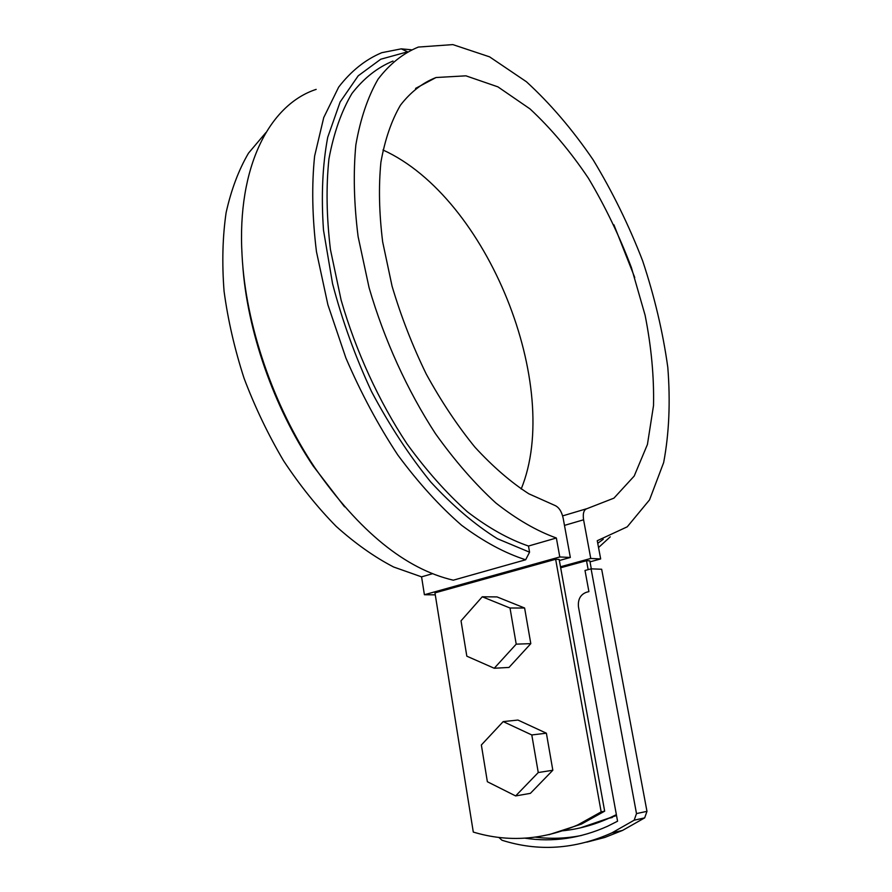 <?xml version="1.0" encoding="UTF-8"?>
<svg xmlns="http://www.w3.org/2000/svg" width="892" height="892" viewBox="0 0 892 892"><rect width="100%" height="100%" fill="white"/><g stroke="black" fill="none" stroke-linecap="round" stroke-linejoin="round"><path stroke-width="1.34" d="M581.394 824.119L604.664 811.174L559.161 559.44L555.638 559.273L601.163 811.898L577.849 824.877L581.394 824.119L548.937 834.7M591.318 568.851L589.824 560.845L586.512 560.7L588.163 569.631M616.528 815.522L580.424 827.854M634.747 277.524L613.919 224.829L634.747 277.524M555.638 559.273L434.962 592.879L473.295 832.069C507.871 842.505 542.726 840.108 577.849 824.877M562.819 830.787C578.495 829.147 593.871 824.966 608.935 818.232L616.372 814.641M604.664 811.174L601.163 811.898M570.334 557.467L563.131 518.018C561.614 511.35 558.838 507.147 554.813 505.407L528.822 493.8C510.815 482.193 492.852 466.639 474.923 447.16C457.384 425.607 441.15 401.233 426.231 374.027C412.427 345.672 401.043 316.404 392.079 286.232L382.657 241.844C379.111 213.065 378.531 186.528 380.906 162.21C384.92 139.665 391.432 120.665 400.441 105.211C410.654 92.01 422.518 82.789 436.032 77.526L465.936 75.831L497.914 86.859L530.015 108.913C550.944 128.359 570.412 151.462 588.419 178.244C605.244 206.487 619.594 236.324 631.458 267.767L645.094 315.21C651.35 346.821 654.148 376.959 653.513 405.626L647.436 444.439L634.201 476.049L613.93 498.149L587.204 508.574C583.87 509.555 582.666 513.29 583.58 519.791L590.76 558.459L600.673 558.938L597.261 540.719L627.243 526.815L649.532 499.877L663.659 462.558C669.123 433.512 670.505 401.801 667.807 367.392C662.934 332.192 654.538 296.657 642.619 260.776C628.905 225.319 612.425 191.691 593.169 159.88C572.597 129.708 550.342 103.662 526.392 81.718L489.585 56.854L452.835 44.6L418.359 47.064C403.061 53.297 389.614 64.023 378.018 79.243C367.772 97.05 360.39 118.926 355.852 144.883C353.187 172.881 353.934 203.454 358.105 236.592L369.087 287.715C384.229 339.774 407.332 390.417 435.419 433.601C454.842 460.807 474.979 483.921 495.84 502.965C516.669 519.356 536.85 531.03 556.363 537.999L559.797 556.965L570.334 557.467L559.351 560.51M382.969 149.99C487.835 197.533 563.042 386.827 521.184 489.028M435.274 594.852L424.402 594.73L421.57 576.856L393.595 566.989C374.384 557.021 355.25 543.484 336.195 526.392C317.485 507.381 299.957 485.527 283.6 460.818C268.247 434.805 255.067 407.321 244.096 378.364C234.618 349.062 227.939 320.027 224.07 291.26C221.896 263.162 222.576 236.96 226.111 212.653C231.195 189.818 238.655 169.982 248.511 153.134L265.894 132.585M560.488 566.766L590.76 558.459M590.013 561.848L600.673 558.938M560.667 567.769L586.512 560.7M393.026 61.046C377.472 67.435 363.769 78.262 351.916 93.515C341.402 111.299 333.753 133.086 328.947 158.854C326.015 186.618 326.517 216.879 330.453 249.637L341.123 300.113C355.975 351.459 378.899 401.311 406.93 443.77C426.331 470.497 446.513 493.198 467.464 511.863C488.415 527.908 508.752 539.292 528.488 546.038L556.363 537.999M528.488 546.038L529.569 552.193L525.656 559.775L453.281 580.19C405.537 569.04 359.387 531.543 314.831 467.709C273.387 405.96 245.523 324.532 242.044 254.934C236.915 166.815 269.585 104.565 316.169 89.378M421.57 576.856L432.598 573.679M424.402 594.73L559.797 556.965M406.551 52.115L380.761 59.218L358.216 75.798L340.142 101.967L327.732 137.245C322.514 164.942 321.109 195.905 323.495 230.147L332.56 283.712C342.216 320.54 355.217 356.499 371.54 391.577C389.425 425.272 409.172 455.422 430.769 482.014C452.902 505.965 475.135 524.875 497.457 538.746L529.569 552.193M598.532 547.532L610.251 536.839M597.74 543.306L603.248 539.281M411.279 49.774L401.266 48.848L381.798 52.684C365.486 59.519 351.102 70.992 338.659 87.126L323.74 117.566L314.62 156.067C311.598 185.335 312.211 217.213 316.459 251.689L327.888 304.741L345.895 358.004C360.859 392.815 378.152 425.138 397.776 454.965C418.303 482.706 439.589 506.165 461.643 525.31C483.676 541.689 505.006 553.174 525.656 559.775M242.635 263.709C246.939 330.397 273.744 407.231 313.125 465.925L344.58 506.834M546.383 733.202L517.94 720.056L503.188 721.606L481.357 744.987L487.367 781.738L515.643 795.932L530.394 793.356L552.828 770.253L546.383 733.202L531.799 734.952L503.188 721.606M515.643 795.932L538.255 772.539L531.799 734.952M538.255 772.539L552.828 770.253M524.607 608.009L497.011 596.915L482.26 596.781L461.03 620.821L466.817 656.178L494.246 668.253L508.998 667.439L530.807 643.645L524.607 608.009L510.012 608.021L482.26 596.781M494.246 668.253L516.212 644.147L510.012 608.021M516.212 644.147L530.807 643.645M622.538 830.43L611.89 832.872L634.167 820.194L636.498 813.593L591.084 568.84L601.665 569.252L646.979 811.341L644.671 817.875L622.538 830.43L604.809 837.454L586.702 842.159M581.383 835.492C565.985 838.525 550.676 839.082 535.445 837.153M591.084 568.84L585.007 570.479L588.91 591.619L586.367 592.288C580.38 594.607 577.748 599.502 578.484 606.984L617.565 821.209L607.53 826.271C580.335 838.435 552.817 842.405 524.975 838.179M498.84 837.421L501.995 840.242C538.422 851.793 575.05 849.34 611.89 832.872M562.629 515.888L586.222 508.864M564.469 525.388L583.58 519.791M401.266 48.848L407.332 51.703M646.979 811.341L636.498 813.593M634.167 820.194L644.671 817.875M608.935 818.232L612.269 817.518M436.032 77.526L415.549 88.419M313.125 465.925L314.831 467.709"/></g></svg>
